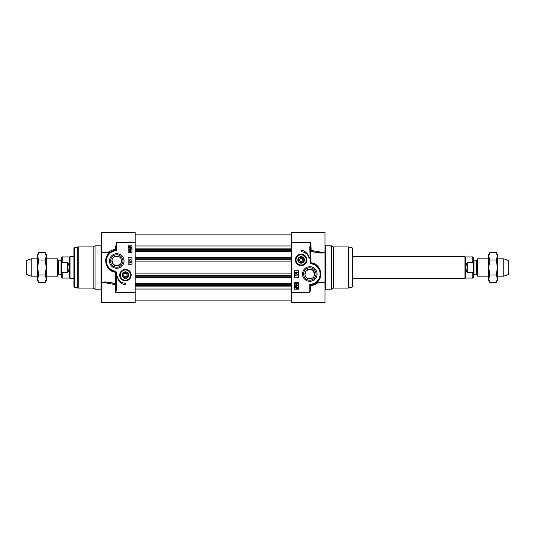 <?xml version="1.0" encoding="UTF-8"?>
<svg xmlns="http://www.w3.org/2000/svg" width="535" height="535" viewBox="0 0 535 535"><rect width="100%" height="100%" fill="white"/><g stroke="black" fill="none" stroke-linecap="round" stroke-linejoin="round"><path stroke-width="0.8" d="M306.542 277.645L308.153 278.601L311.437 278.601L313.049 277.645M314.613 274.769L313.176 270.489L309.317 269.152L305.793 271.212L304.977 274.769M316.773 252.627L310.855 251.002C315.844 252.881 320.545 253.463 324.979 252.761L319.368 252.988M324.926 282.233L317.048 282.326C324.885 275.986 319.469 263.053 311.009 262.779L310.621 262.738L310.333 257.469L310.333 246.949L310.875 242.288L309.792 246.949L310.333 246.949M322.057 252.319L324.979 252.319L324.979 232.257L291.361 232.257L291.361 292.712L309.792 292.712L310.333 288.051L310.333 284.841L309.792 284.312L309.792 292.712L310.875 288.291L310.875 285.717C314.119 285.115 316.265 284.225 317.329 283.062L316.974 282.139A0.542 0.495 -131.4 0 0 317.329 283.062L321.802 282.681M333.358 246.896L331.486 245.812L331.486 289.188L333.358 288.104L348.298 288.104L348.298 246.896L333.358 246.896L333.358 288.104M352.231 287.128L352.231 247.872L352.632 248.394L352.632 286.606L352.231 287.128L348.298 288.104M304.917 274.007A4.882 4.882 0 0 1 309.792 269.125A4.882 4.882 0 0 1 314.674 274.007A4.882 4.882 0 0 1 309.792 278.889A4.882 4.882 0 0 1 304.917 274.007M295.38 259.91A5.738 5.738 0 0 0 303.987 264.878A5.738 5.738 0 0 0 303.987 254.941A5.738 5.738 0 0 0 295.38 259.91M300.744 265.32A5.424 5.424 0 0 0 306.528 260.284A5.424 5.424 0 0 0 301.493 254.499A5.424 5.424 0 0 0 295.708 259.535A5.424 5.424 0 0 0 300.744 265.32A5.424 5.424 0 0 1 295.695 259.91M315.998 274.007A6.206 6.206 0 0 1 309.792 280.213A6.206 6.206 0 0 1 303.586 274.007A6.206 6.206 0 0 1 309.792 267.801A6.206 6.206 0 0 1 315.998 274.007M302.502 274.007A7.289 7.289 0 0 0 313.436 280.32A7.289 7.289 0 0 0 313.436 267.694A7.289 7.289 0 0 0 302.502 274.007M321.789 252.319L311.136 250.353L310.875 242.288L291.361 242.288M310.875 250.079A0.542 0.421 180 0 0 310.333 250.5L310.855 251.002L311.136 250.353M309.792 246.949L310.226 262.785L310.668 263.441L310.902 263.073L313.37 263.768L316.56 265.527M298.41 282.681L298.41 289.188L294.611 289.188L294.611 282.681L298.41 282.681M298.41 270.75L298.41 277.257L294.611 277.257L294.611 270.75L298.41 270.75M301.118 250.146A9.436 9.436 0 0 1 309.19 258.887A8.132 8.132 0 0 0 301.118 251.778L301.118 250.146M324.979 252.761L324.979 302.743L291.361 302.743L291.361 292.712M310.333 288.051L310.875 288.291M317.034 265.935L318.88 268.088L320.211 270.984L320.639 274.127L320.345 276.501L319.281 279.263L317.716 281.41L315.536 283.202L313.082 284.339M312.881 284.399L310.333 284.841A10.847 10.847 0 0 0 312.092 263.407L311.979 263.936A10.305 10.305 0 0 1 309.792 284.312M310.875 285.717L310.333 285.001M317.054 251.891L319.656 252.226M310.855 251.002L310.855 262.759L310.226 262.785M309.792 257.469L310.333 257.469M296.945 272.496L296.698 273.432L295.293 272.228L296.945 271.934L297.46 272.228L296.945 272.496M296.698 272.496L296.698 273.171L295.721 272.496L296.698 272.496M295.26 273.686L297.5 274.315L295.26 273.686M297.46 275.137L295.768 275.137L295.828 275.665L295.287 274.87L297.46 275.137M295.353 286.64L296.517 286.519L297.641 287.549L297.694 288.465L296.524 288.592L295.394 287.556L295.353 286.64M295.982 286.941L296.53 286.813L297.393 287.556L297.213 288.037L295.982 286.941M295.828 287.061L297.065 288.164L296.517 288.298L295.641 287.549L295.828 287.061M297.012 285.971L297.42 285.556L296.892 285.095L296.397 285.556L296.577 286.205L295.46 285.991L295.46 284.914L295.715 285.777L296.296 285.897L296.865 284.814L297.38 284.981L297.641 285.55L297.012 285.971M295.427 283.858L296.537 283.155L297.641 283.858L296.537 284.566L295.427 283.858M296.537 284.292L295.648 283.864L296.537 283.43L297.42 283.858L296.537 284.292M301.345 256.633A3.284 3.284 0 0 0 298.169 261.347A3.284 3.284 0 0 0 303.84 261.742A3.284 3.284 0 0 0 301.345 256.633M301.325 256.92A2.996 2.996 0 0 1 304.114 260.043A2.996 2.996 0 0 1 301.051 262.906A2.996 2.996 0 0 1 298.122 259.91A2.996 2.996 0 0 1 301.325 256.92M298.41 259.91A2.708 2.708 0 0 1 302.476 257.562A2.708 2.708 0 0 1 302.476 262.257A2.708 2.708 0 0 1 298.41 259.91M300.182 261.535L299.239 259.91L300.182 258.285L302.054 258.285L302.997 259.91L302.054 261.535L300.182 261.535M295.728 259.328L295.728 260.491M120.014 257.355L118.402 256.399L115.119 256.399L113.507 257.355M111.942 260.231L113.373 264.511L117.232 265.848L120.763 263.788L121.579 260.231M109.775 282.373L115.7 283.998C110.712 282.119 106.004 281.537 101.576 282.239L107.181 282.012M101.623 252.767L109.508 252.674C101.67 259.014 107.08 271.947 115.547 272.221L115.928 272.262L116.215 277.531L116.215 288.051L115.674 292.712L116.757 288.051L116.215 288.051M135.194 242.288L116.757 242.288L116.215 246.949L116.215 250.159L116.757 250.688L116.757 242.288L115.674 246.709L115.674 249.283C112.437 249.885 110.284 250.775 109.227 251.938L109.581 252.861A0.542 0.495 48.6 0 0 109.227 251.938L101.576 252.319L101.576 232.257L135.194 232.257L135.194 292.712L115.674 292.712L115.413 284.647L104.766 282.681L101.576 282.681L101.576 302.743L135.194 302.743L135.194 292.712M93.19 288.104L95.069 289.188L95.069 245.812L93.19 246.896L78.257 246.896L78.257 288.104L93.19 288.104L93.19 246.896M74.325 247.872L74.325 287.128L73.924 286.606L73.924 248.394L74.325 247.872L78.257 246.896M121.639 260.993A4.882 4.882 0 0 1 116.757 265.875A4.882 4.882 0 0 1 111.882 260.993A4.882 4.882 0 0 1 116.757 256.111A4.882 4.882 0 0 1 121.639 260.993M131.169 275.09A5.738 5.738 0 0 0 122.568 270.121A5.738 5.738 0 0 0 122.568 280.059A5.738 5.738 0 0 0 131.169 275.09M110.551 260.993A6.206 6.206 0 0 1 116.757 254.787A6.206 6.206 0 0 1 122.963 260.993A6.206 6.206 0 0 1 116.757 267.199A6.206 6.206 0 0 1 110.551 260.993M124.053 260.993A7.289 7.289 0 0 0 113.112 254.68A7.289 7.289 0 0 0 113.112 267.306A7.289 7.289 0 0 0 124.053 260.993M115.674 284.921A0.542 0.421 0 0 0 116.215 284.5L115.7 283.998L115.413 284.647M116.757 288.051L116.329 272.215L115.888 271.559L115.654 271.927L113.186 271.232L109.996 269.473M128.146 252.319L128.146 245.812L131.944 245.812L131.944 252.319L128.146 252.319M128.146 264.25L128.146 257.743L131.944 257.743L131.944 264.25L128.146 264.25M125.437 284.854A9.436 9.436 0 0 1 117.366 276.113A8.132 8.132 0 0 0 125.437 283.222L125.437 284.854M101.576 282.239L101.576 252.319M116.215 246.949L115.674 246.709M109.521 269.065L107.675 266.911L106.345 264.016L105.937 261.662L106.204 258.499L107.274 255.737L108.839 253.59L111.019 251.798L113.474 250.661M113.674 250.601L116.215 250.159A10.847 10.847 0 0 0 114.463 271.593L114.577 271.064A10.305 10.305 0 0 1 116.757 250.688M115.674 249.283L116.215 249.999M109.501 283.109L106.9 282.774M115.7 283.998L115.7 272.241L116.329 272.215M116.757 277.531L116.215 277.531M129.61 262.504L129.858 261.568L131.262 262.772L129.61 263.066L129.089 262.772L129.61 262.504M129.858 262.504L129.858 261.829L130.834 262.504L129.858 262.504M131.296 261.314L129.055 260.685L131.296 261.314M129.089 259.863L130.787 259.863L130.727 259.335L131.269 260.13L129.089 259.863M131.202 248.36L130.032 248.481L128.915 247.451L128.861 246.535L130.032 246.408L131.155 247.444L131.202 248.36M130.573 248.059L130.025 248.186L129.162 247.444L129.336 246.963L130.573 248.059M130.721 247.939L129.49 246.836L130.038 246.702L130.908 247.451L130.721 247.939M129.544 249.029L129.129 249.444L129.664 249.905L130.152 249.444L129.978 248.795L131.088 249.009L131.088 250.086L130.834 249.223L130.252 249.103L129.691 250.186L129.176 250.019L128.915 249.45L129.544 249.029M131.129 251.142L130.018 251.845L128.915 251.142L130.018 250.434L131.129 251.142M130.018 250.708L130.908 251.136L130.018 251.57L129.129 251.142L130.018 250.708M125.812 269.68A5.424 5.424 0 0 0 120.027 274.716A5.424 5.424 0 0 0 125.063 280.5A5.424 5.424 0 0 0 130.848 275.465A5.424 5.424 0 0 0 125.812 269.68M125.21 278.367A3.284 3.284 0 0 0 128.38 273.652A3.284 3.284 0 0 0 122.716 273.258A3.284 3.284 0 0 0 125.21 278.367M125.23 278.08A2.996 2.996 0 0 1 122.441 274.957A2.996 2.996 0 0 1 125.504 272.094A2.996 2.996 0 0 1 128.433 275.09A2.996 2.996 0 0 1 125.23 278.08M128.146 275.09A2.708 2.708 0 0 1 124.08 277.438A2.708 2.708 0 0 1 124.08 272.743A2.708 2.708 0 0 1 128.146 275.09M126.374 273.465L127.317 275.09L126.374 276.715L124.494 276.715L123.558 275.09L124.494 273.465L126.374 273.465M135.194 251.664L291.361 251.664M135.194 257.308L291.361 257.308M135.194 277.692L291.361 277.692M135.194 283.336L291.361 283.336M58.449 260.177L61.017 260.177L61.017 274.823L58.449 274.823L58.449 260.177L58.074 259.963L58.074 275.037L57.419 276.174L57.419 258.826L46.271 258.826M61.017 274.823L61.451 275.251L61.451 259.749L61.017 260.177M61.451 268.503L61.451 276.769C61.859 277.859 62.294 278.294 62.755 278.073L62.755 272.683C61.585 271.68 61.15 270.289 61.451 268.503L61.451 266.497C61.15 264.711 61.585 263.32 62.755 262.317L67.744 262.317C69.537 265.775 69.537 269.225 67.744 272.683L62.361 272.549M62.755 262.317L62.755 256.927C62.294 256.706 61.859 257.141 61.451 258.231L61.451 266.497M67.744 262.317L67.744 272.683M62.755 278.073L69.583 278.073L69.583 256.927L62.755 256.927M73.924 278.347L70.058 278.347L70.058 256.653L73.924 256.653M37.597 276.174L31.217 276.174L31.217 258.826L37.597 258.826M31.217 276.174L26.75 274.549L26.75 260.451L31.217 258.826M45.107 252.473L46.271 254.486L46.271 280.514L45.107 282.527L46.271 278.768L45.107 275.01L46.271 267.5L45.107 259.99L46.271 256.232L45.107 252.473L38.754 252.473L37.597 256.232L37.597 254.486L38.754 252.473M38.754 282.527L37.597 280.514L37.597 256.232L38.754 259.99L37.597 267.5L38.754 275.01L37.597 278.768L38.754 282.527L45.107 282.527M45.107 275.01L38.754 275.01M45.107 259.99L38.754 259.99M476.551 274.823L473.983 274.823L473.983 260.177L476.551 260.177L476.551 274.823L476.926 275.037L476.926 259.963L477.581 258.826L477.581 276.174L488.729 276.174M473.983 260.177L473.549 259.749L473.549 275.251L473.983 274.823M473.549 266.497L473.549 258.231C473.141 257.141 472.706 256.706 472.244 256.927L472.244 262.317C473.415 263.32 473.849 264.711 473.549 266.497L473.549 268.503C473.849 270.289 473.415 271.68 472.244 272.683L467.256 272.683C465.463 269.225 465.463 265.775 467.256 262.317L472.639 262.451M472.244 272.683L472.244 278.073C472.706 278.294 473.141 277.859 473.549 276.769L473.549 268.503M467.256 272.683L467.256 262.317M472.244 256.927L465.417 256.927L465.417 278.073L472.244 278.073M352.632 256.653L464.942 256.653L464.942 278.347L352.632 278.347M497.403 258.826L503.783 258.826L503.783 276.174L497.403 276.174M503.783 258.826L508.25 260.451L508.25 274.549L503.783 276.174M496.246 252.473L497.403 254.486L497.403 280.514L496.246 282.527L497.403 278.768L496.246 275.01L497.403 267.5L496.246 259.99L497.403 256.232L496.246 252.473L489.893 252.473L488.729 256.232L488.729 254.486L489.893 252.473M489.893 282.527L488.729 280.514L488.729 256.232L489.893 259.99L488.729 267.5L489.893 275.01L488.729 278.768L489.893 282.527L496.246 282.527M496.246 275.01L489.893 275.01M496.246 259.99L489.893 259.99M352.231 247.872L348.86 246.969L348.86 288.031M310.668 263.441L311.979 263.936M310.333 284.841A10.847 10.847 0 0 0 312.092 263.407M311.009 262.779L310.855 263.554M331.486 289.188L325.521 289.188L325.521 245.812L331.486 245.812M301.472 254.827A5.096 5.096 0 0 0 296.036 259.555A5.096 5.096 0 0 0 300.764 264.992A5.096 5.096 0 0 0 306.201 260.257A5.096 5.096 0 0 0 301.472 254.827M74.325 287.128L77.695 288.031L77.695 246.969M115.888 271.559L114.577 271.064M116.215 250.159A10.847 10.847 0 0 0 114.463 271.593M115.547 272.221L115.7 271.446M95.069 245.812L101.035 245.812L101.035 289.188L95.069 289.188M125.083 280.173A5.096 5.096 0 0 0 130.52 275.445A5.096 5.096 0 0 0 125.785 270.008A5.096 5.096 0 0 0 120.348 274.743A5.096 5.096 0 0 0 125.083 280.173M135.194 245.966L291.361 245.966M135.194 248.153L291.361 248.153M135.194 249.069L291.361 249.069M135.194 249.664L291.361 249.664M135.194 250.199L291.361 250.199M135.194 251.45L291.361 251.45M135.194 257.522L291.361 257.522M135.194 258.773L291.361 258.773M135.194 259.308L291.361 259.308M135.194 259.796L291.361 259.796M135.194 261.1L291.361 261.1M135.194 273.9L291.361 273.9M135.194 275.204L291.361 275.204M135.194 275.692L291.361 275.692M135.194 276.227L291.361 276.227M135.194 277.478L291.361 277.478M135.194 283.55L291.361 283.55M135.194 284.801L291.361 284.801M135.194 285.336L291.361 285.336M135.194 285.931L291.361 285.931M135.194 286.847L291.361 286.847M135.194 289.034L291.361 289.034M348.86 246.969L348.298 246.896M321.896 282.681L324.979 282.681M325.521 289.188L324.979 289.729M325.521 245.812L324.979 245.271M77.695 288.031L78.257 288.104M101.035 245.812L101.576 245.271M101.035 289.188L101.576 289.729M291.361 234.858L135.194 234.858M291.361 300.142L135.194 300.142M58.449 274.823L58.074 275.037M58.074 259.963L57.419 258.826M118.997 256.653L114.523 256.653M69.583 278.073L70.058 278.347M69.583 256.927L70.058 256.653M57.419 276.174L46.271 276.174M476.551 260.177L476.926 259.963M476.926 275.037L477.581 276.174M307.558 278.347L312.032 278.347M465.417 256.927L464.942 256.653M465.417 278.073L464.942 278.347M477.581 258.826L488.729 258.826"/></g></svg>

